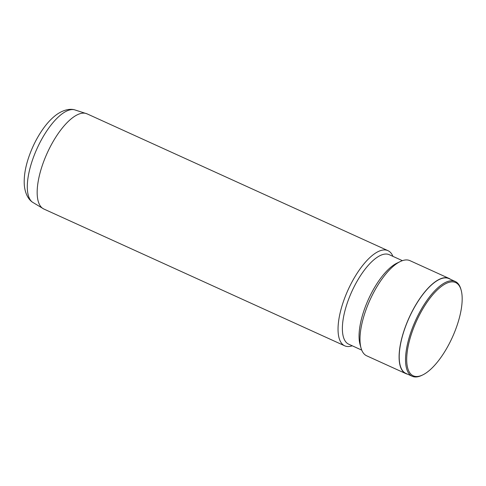 <?xml version="1.0" encoding="UTF-8"?>
<svg xmlns="http://www.w3.org/2000/svg" width="486" height="486" viewBox="0 0 486 486"><rect width="100%" height="100%" fill="white"/><g stroke="black" fill="none" stroke-linecap="round" stroke-linejoin="round"><path stroke-width="0.73" d="M392.919 256.353A52.263 20.084 114.4 0 0 387.98 250.667A52.263 20.084 114.4 0 0 343.754 300.591A52.263 20.084 114.4 0 0 344.714 345.819A52.263 20.084 114.4 0 0 352.253 345.801M402.408 260.666L389.316 254.719A49.129 18.881 114.4 0 0 347.745 301.648A49.129 18.881 114.4 0 0 348.65 344.161L361.736 350.114M450.583 279.359A52.263 20.084 114.4 0 0 449.034 278.423L409.941 260.648A52.263 20.084 114.4 0 0 400.367 261.504L397.007 263.114A49.129 18.881 114.4 0 0 364.439 309.236A49.129 18.881 114.4 0 0 360.029 344.44L361.031 348.025A52.263 20.084 114.4 0 0 366.675 355.807L405.767 373.576A52.263 20.084 114.4 0 0 407.493 374.129M400.367 261.504A52.263 20.084 114.4 0 0 365.715 310.578A52.263 20.084 114.4 0 0 361.031 348.025M449.034 278.423A52.263 20.084 114.4 0 0 404.808 328.354A52.263 20.084 114.4 0 0 405.767 373.576M461.165 290.191L460.898 289.237A52.057 20.005 114.4 0 0 455.273 281.491L448.949 278.612A52.057 20.005 114.4 0 0 404.899 328.342A52.057 20.005 114.4 0 0 405.859 373.388L412.183 376.261A52.057 20.005 114.4 0 0 421.714 375.411L422.613 374.979A51.218 19.683 114.4 0 0 456.567 326.896A51.218 19.683 114.4 0 0 461.165 290.191A51.218 19.683 114.4 0 0 439.605 287.858A51.218 19.683 114.4 0 0 412.286 331.501A51.218 19.683 114.4 0 0 422.613 374.979M455.273 281.491A52.057 20.005 114.4 0 0 411.223 331.215A52.057 20.005 114.4 0 0 412.183 376.261M32.866 158.916A50.927 19.574 114.4 0 0 32.325 202.103C28.553 199.485 25.035 193.78 24.3 184.935C23.778 176.23 25.418 166.51 29.239 155.787C32.72 146.055 37.264 137.18 42.865 129.167C47.033 123.231 51.461 118.487 56.163 114.933C63.356 109.666 69.966 108.627 74.322 109.739A50.927 19.574 114.4 0 0 32.866 158.916M387.98 250.667L87.097 113.864A52.263 20.084 114.4 0 0 87.067 113.852A52.263 20.084 114.4 0 0 42.877 163.794A52.263 20.084 114.4 0 0 43.801 209.004A52.263 20.084 114.4 0 0 43.837 209.016L344.714 345.819M43.801 209.004L32.325 202.103M87.067 113.852L74.322 109.739"/></g></svg>
